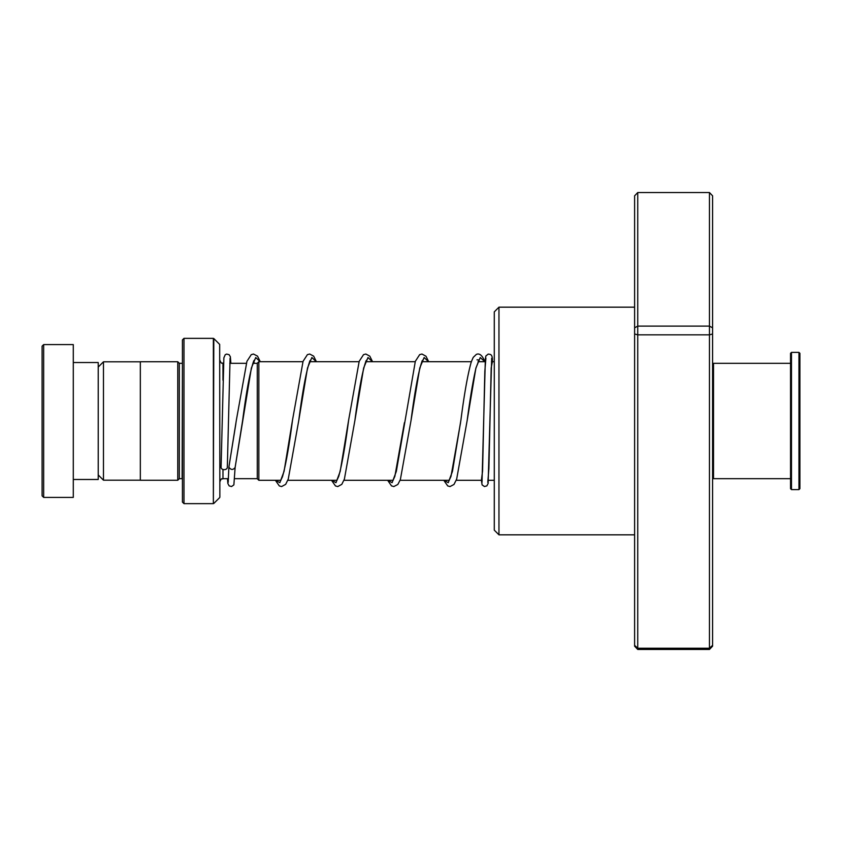 <?xml version="1.0" encoding="UTF-8"?>
<svg xmlns="http://www.w3.org/2000/svg" width="842" height="842" viewBox="0 0 842 842"><rect width="100%" height="100%" fill="white"/><g stroke="black" fill="none" stroke-linecap="round" stroke-linejoin="round"><path stroke-width="1.26" d="M98.23 474.951L103.471 480.193L103.471 361.807L140.33 361.807M257.273 478.74L257.273 363.26L258.841 361.702L258.841 480.298L257.273 478.74M182.43 363.281L182.125 478.688L179.314 478.688L179.314 363.312L177.757 361.744L140.33 361.744L140.33 480.256L177.757 480.256L177.757 361.744M219.678 344.41L219.857 497.148L219.678 344.41L213.805 338.547L213.363 503.642L213.363 338.358L183.988 338.358L183.988 503.642L182.43 502.085L182.43 339.915L183.988 338.358M42.1 495.843L42.1 346.157L43.658 344.599L43.658 497.401L42.1 495.843M73.286 362.523L98.23 362.523L98.23 479.477L73.286 479.477M43.658 344.599L73.286 344.599L73.286 497.401L43.658 497.401M498.959 534.828L494.286 530.144L494.286 311.856L498.959 307.172L498.959 534.828L634.615 534.828M637.741 192.544L637.741 649.456L634.615 646.182L634.615 195.818L637.741 192.544L709.459 192.544L712.585 195.818L712.585 646.182L709.459 649.456L709.459 192.544M637.741 649.456L709.459 649.456M634.615 645.33L637.741 648.235L709.459 648.235L712.585 645.33M634.615 334L637.741 334.853L709.459 334.853L712.585 334M634.615 327.822L637.741 326.107L709.459 326.107L712.585 327.822M484.592 361.702L484.276 360.323C481.992 355.113 479.361 353.124 476.372 354.366L473.236 357.376L471.31 361.776C467.794 374.09 464.331 393.509 460.921 420.021L452.47 471.352L448.249 482.677L444.018 480.298M228.992 466.552L228.877 467.184C230.95 470.047 233.034 470.162 235.107 467.51L251.369 368.038L255.736 357.503L260.104 361.702M227.319 467.352A3.115 2.326 180 0 1 227.319 467.394A3.115 2.326 180 0 1 224.161 469.668A3.115 2.326 180 0 1 221.078 467.352A3.115 2.326 180 0 1 221.078 467.299A3.115 2.326 180 0 1 221.078 467.247M254.484 359.976L253.547 361.586C250.032 371.617 246.39 391.277 242.622 420.547L235.107 467.573M712.585 364.239L713.521 363.312L713.521 478.688L790.543 478.688M798.963 352.388L799.9 353.324L799.9 488.676L798.963 489.612L798.963 352.388L791.48 352.388L791.48 489.612L798.963 489.612M791.48 489.612L790.543 488.676L790.543 353.324L791.48 352.388M228.445 478.688L222.972 478.688L222.972 469.489M222.972 380.174L222.972 363.312C221.814 362.27 221.972 365.217 219.857 360.187M477.014 359.839L479.024 359.976L475.983 367.975C473.067 380.51 470.12 398.034 467.163 420.526L475.877 368.133L480.235 357.545L484.592 361.46M487.792 482.35L488.886 468.699L491.191 367.838L492.391 361.65M491.686 358.239L488.139 483.434L486.855 485.887L484.434 486.529L482.119 484.897L481.382 480.298L482.561 471.173L484.824 371.511L485.897 358.176M228.877 467.184L236.381 420.042L246.938 361.323L251.263 354.64L253.463 354.029L257.515 356.124L260.273 361.702M253.537 361.039L254.368 363.312M275.618 480.298L279.849 482.677L284.07 471.352L292.521 420.021C289.111 446.334 285.754 465.247 282.459 476.782L280.649 480.614M309.667 361.039L309.93 361.702M331.748 480.298L335.979 482.677L340.2 471.352L348.651 420.021C345.294 445.85 341.989 464.626 338.737 476.34L336.789 480.614M365.807 361.039L366.07 361.702M387.888 480.298L392.109 482.677L396.34 471.352L415.338 361.323L419.663 354.64L421.958 354.029L425.989 356.229L428.673 361.702M421.937 361.039L422.2 361.702M310.624 359.976L309.593 361.786C306.099 372.017 302.488 391.593 298.763 420.516L307.498 368.028L311.866 357.503L316.245 361.702M366.754 359.976L365.723 361.786C362.228 372.017 358.618 391.593 354.892 420.516L363.639 368.028L368.007 357.503L372.375 361.702M422.884 359.976L421.853 361.786C418.369 372.006 414.759 391.593 411.022 420.526L419.769 368.028L424.136 357.503L428.504 361.702M140.33 480.193L103.471 480.193M257.273 478.688L234.697 478.688M494.286 480.298L488.423 480.298M482.161 480.298L456.217 480.298M449.302 480.298L400.087 480.298M393.172 480.298L343.957 480.298M337.032 480.298L287.817 480.298M280.902 480.298L258.841 480.298M179.314 478.688L177.757 480.256M219.678 497.59L213.805 503.453M213.363 503.642L183.988 503.642M182.125 363.312L179.314 363.312M222.972 478.688C221.814 479.73 221.972 476.782 219.857 481.813M494.286 361.702L491.454 361.702M485.192 361.702L478.024 361.702M471.499 361.702L421.895 361.702M415.201 361.702L365.754 361.702M359.071 361.702L309.624 361.702M302.931 361.702L258.841 361.702M257.273 363.312L252.853 363.312M246.285 363.312L229.761 363.312M223.509 363.312L222.972 363.312M98.23 367.049L103.471 361.807M498.959 307.172L634.615 307.172M492.391 361.46C492.728 353.335 489.802 354.503 488.234 354.072L485.866 355.998L485.36 358.987L482.003 482.35M228.908 466.857L235.876 423.631M254.221 363.312L253.537 361.607M404.413 422.695L394.866 476.34L392.919 480.614M460.542 422.705L451.007 476.34L449.049 480.614M228.877 467.131L228.193 482.361M221.078 467.299L223.867 357.85L225.235 354.703L226.645 354.072L229.119 354.692L230.361 356.776L230.866 363.312M227.319 467.394L230.076 358.229M235.107 467.699L233.876 484.887L231.561 486.529L229.15 485.887L227.856 483.455L227.477 478.688M275.387 480.298L279.333 485.939L281.617 486.56L285.659 484.361L288.259 479.098L298.763 420.516M292.521 420.021L303.067 361.323L307.404 354.64L309.688 354.029L313.645 356.124L316.403 361.702M331.516 480.298L335.474 485.95L337.758 486.56L341.789 484.361L344.399 479.098L354.892 420.516M348.651 420.021L359.197 361.323L363.533 354.64L365.817 354.029L369.775 356.124L372.543 361.702M387.657 480.298L391.519 485.897L393.803 486.56L397.845 484.466L400.371 479.54L411.022 420.526M443.787 480.298L447.733 485.939L450.017 486.56L453.975 484.466L456.669 479.098L467.163 420.526M712.585 477.761L713.521 478.688M713.521 363.312L790.543 363.312"/></g></svg>
